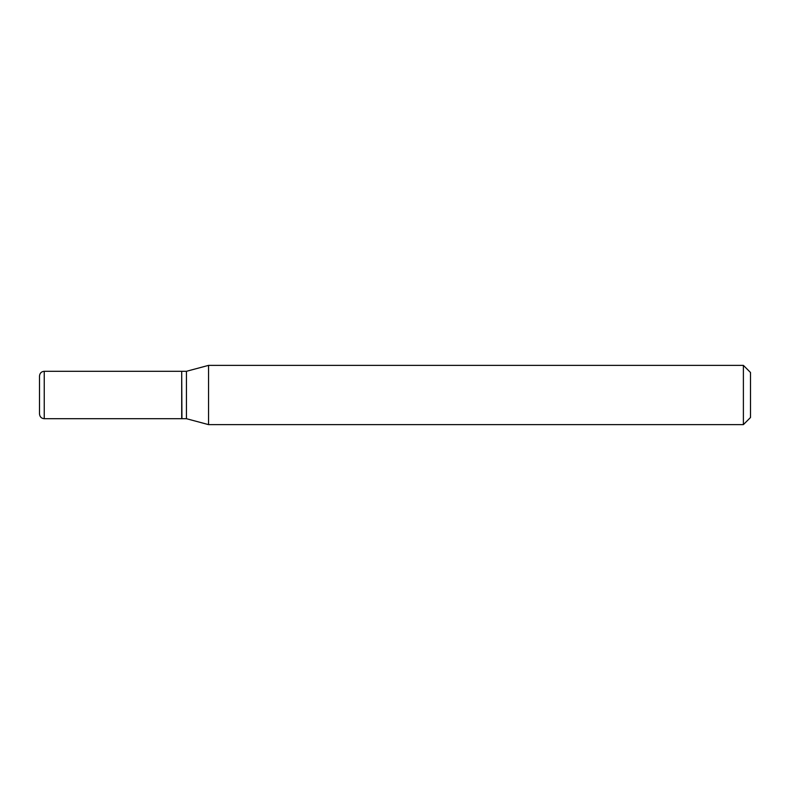 <?xml version="1.0" encoding="UTF-8"?>
<svg xmlns="http://www.w3.org/2000/svg" width="790" height="790" viewBox="0 0 790 790"><rect width="100%" height="100%" fill="white"/><g stroke="black" fill="none" stroke-linecap="round" stroke-linejoin="round"><path stroke-width="1.19" d="M44.24 371.3C41.386 371.557 39.806 373.137 39.5 376.04L39.5 413.96C39.806 416.863 41.386 418.443 44.24 418.7L181.7 418.7L181.7 371.3L44.24 371.3L44.24 418.7M181.7 371.537L181.937 418.7L186.44 418.7L208.55 424.625L743.39 424.625L743.39 365.375L208.55 365.375L208.55 424.625M181.937 371.3L186.44 371.3L186.44 418.7M743.39 365.375L750.5 372.485L750.5 417.515L743.39 424.625M186.44 371.3L208.55 365.375"/></g></svg>
